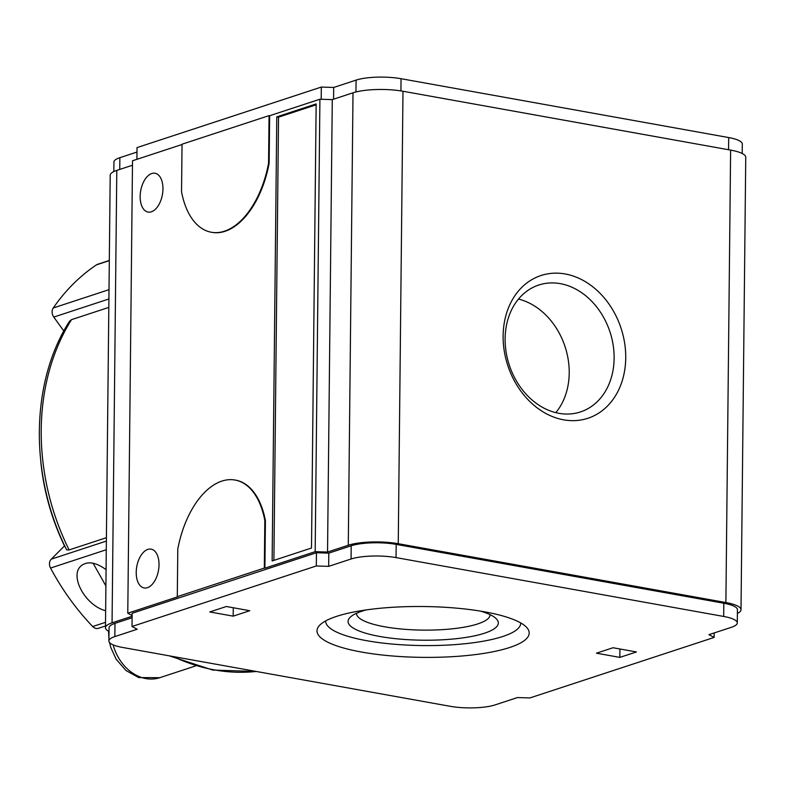 <?xml version="1.0" encoding="UTF-8"?>
<svg xmlns="http://www.w3.org/2000/svg" width="785" height="785" viewBox="0 0 785 785"><rect width="100%" height="100%" fill="white"/><g stroke="black" fill="none" stroke-linecap="round" stroke-linejoin="round"><path stroke-width="1.18" d="M105.484 625.988L98.419 628.304A7.173 5.691 -108.2 0 1 92.699 626.538A229.436 182.091 -108.2 0 1 50.534 568.055A7.173 5.691 -108.2 0 1 51.241 559.175L64.674 545.771M106.073 569.655C95.544 562.05 87.164 560.833 80.933 566.034C69.463 575.699 84.917 605.353 105.641 610.74M108.821 307.406L71.523 319.652L69.6 321.134C30.213 382.305 29.32 475.926 66.666 549.883L69.109 549.942L106.407 537.696M63.83 331.025L53.772 317.081A7.173 5.691 -108.2 0 1 53.252 307.985A229.436 182.091 -108.2 0 1 96.486 264.849A7.173 5.691 -108.2 0 1 97.605 264.3L109.311 260.453M40.751 461.237A200.764 159.335 71.8 0 0 64.507 545.948M614.125 358.274A66.794 53.007 71.8 0 0 538.785 285.024A66.794 53.007 71.8 0 0 509.259 365.025A66.794 53.007 71.8 0 0 580.468 411.939A66.794 53.007 71.8 0 0 614.125 358.274M555.819 412.655A66.794 53.007 71.8 0 0 569.213 373.022A66.794 53.007 71.8 0 0 518.512 299.065M625.733 357.911A75.124 59.621 71.8 0 0 534.448 278.233A75.124 59.621 71.8 0 0 533.123 404.56A75.124 59.621 71.8 0 0 625.733 357.911M619.846 657.388L636.429 651.952L613.026 647.743L596.443 653.189L619.846 657.388L619.934 648.989M209.772 611.947L233.174 616.156L249.758 610.71L226.355 606.501L209.772 611.947M233.263 607.747L233.174 616.156M490.075 614.665A66.794 16.004 0.6 0 1 490.075 614.812A66.794 16.004 0.6 0 1 477.79 623.908A66.794 16.004 0.6 0 1 402.95 629.158A66.794 16.004 0.6 0 1 356.498 613.419A66.794 16.004 0.6 0 1 356.508 613.262M480.508 611.132A75.124 17.996 0.6 0 1 496.041 618.521A75.124 17.996 0.6 0 1 484.502 633.21A75.124 17.996 0.6 0 1 391.607 638.225A75.124 17.996 0.6 0 1 350.453 617A75.124 17.996 0.6 0 1 366.144 609.935M520.71 623.221L520.71 622.937A97.507 23.364 0.6 0 1 520.71 623.221A97.507 23.364 0.6 0 1 502.773 636.498A97.507 23.364 0.6 0 1 393.511 644.171A97.507 23.364 0.6 0 1 325.697 621.18A97.507 23.364 0.6 0 1 325.706 620.896M509.691 647.497A106.112 25.424 0.6 0 1 390.793 655.848A106.112 25.424 0.6 0 1 316.993 630.836A106.112 25.424 0.6 0 1 423.37 606.52A106.112 25.424 0.6 0 1 529.208 633.063A106.112 25.424 0.6 0 1 509.691 647.497M316.139 104.817L278.538 117.171L273.896 560.372M276.781 116.857L272.13 560.951L311.498 548.018L316.149 103.924L276.781 116.857L278.538 117.171M147.413 587.69A19.713 11.029 100.2 0 1 144.126 587.955A19.713 11.029 100.2 0 1 136.767 566.603A19.713 11.029 100.2 0 1 151.103 549.137A19.713 11.029 100.2 0 1 158.864 567.643A19.713 11.029 100.2 0 1 147.413 587.69M151.348 211.813A19.713 11.029 100.2 0 1 148.061 212.078A19.713 11.029 100.2 0 1 140.701 190.716A19.713 11.029 100.2 0 1 155.037 173.259A19.713 11.029 100.2 0 1 162.799 191.766A19.713 11.029 100.2 0 1 151.348 211.813M177.292 596.659L264.329 568.075L264.82 520.534A78.873 44.107 -79.8 0 0 235.009 480.027A78.873 44.107 -79.8 0 0 177.793 549.117L177.292 596.659L177.881 596.757L127.778 613.213L132.125 615.528M264.82 520.534L265.409 520.641A78.873 44.107 100.2 0 0 235.598 480.126L235.009 480.027M264.329 568.075L264.908 568.173L265.409 520.641M182.032 144.204L181.541 191.746A78.873 44.107 -79.8 0 0 211.342 232.252A78.873 44.107 -79.8 0 0 268.568 163.162L269.059 115.621L182.032 144.204M268.568 163.162L269.147 163.26L269.647 115.729L319.917 99.224L332.281 99.616L353.014 92.807A35.845 8.586 0.6 0 1 402.99 91.256L730.619 150.102A35.845 8.586 0.6 0 1 745.75 157.285L741.011 609.729A35.845 8.586 0.6 0 1 737.39 613.438M269.059 115.621L269.647 115.729M269.147 163.26A78.873 44.107 100.2 0 1 211.93 232.36A78.873 44.107 100.2 0 1 211.636 232.301M136.904 159.326L137.032 147.59L321.32 87.066L333.684 87.459L356.086 80.109A32.264 7.732 0.6 0 1 401.057 78.706L728.686 137.561A32.264 7.732 0.6 0 1 742.306 144.018L742.208 153.507M113.825 171.562L113.923 162.083A32.264 7.732 0.6 0 1 119.86 157.687L136.982 152.064M137.198 629.246L132.017 626.489L316.306 565.965L328.67 566.358L351.072 558.998A32.264 7.732 0.6 0 1 396.042 557.605L723.672 616.451A32.264 7.732 0.6 0 1 737.292 622.917A32.264 7.732 0.6 0 1 731.355 627.313L708.953 634.663L714.144 637.42L529.855 697.953L517.492 697.551L495.139 704.891A32.264 7.732 0.6 0 1 450.158 706.294L122.529 647.439A32.264 7.732 0.6 0 1 108.909 640.982A32.264 7.732 0.6 0 1 114.846 636.586L137.198 629.246M333.684 87.459L333.566 99.195M321.32 87.066L321.193 99.263M109.017 631.493A35.845 8.586 0.6 0 1 105.465 627.715L110.204 175.271A35.845 8.586 0.6 0 1 116.798 170.394L132.469 165.243M127.778 613.213L132.518 160.768L182.032 144.509M108.909 640.982L109.056 627.755A32.264 7.732 0.6 0 1 114.983 623.359L114.846 636.586M132.106 617.736L114.983 623.359M737.292 622.917L737.429 609.69A32.264 7.732 0.6 0 0 723.809 603.233L396.18 544.378A32.264 7.732 0.6 0 0 351.209 545.781L328.807 553.131L316.443 552.738L132.155 613.262L132.017 626.489M264.908 568.173L315.177 551.669L327.541 552.061L348.285 545.251A35.845 8.586 0.6 0 1 398.25 543.701L725.889 602.546A35.845 8.586 0.6 0 1 741.011 609.729M105.465 627.715A35.845 8.586 0.6 0 1 112.059 622.839L132.125 616.245M332.281 99.616L327.541 552.061M319.917 99.224L315.177 551.669M316.443 552.738L316.306 565.965M328.807 553.131L328.67 566.358M714.193 632.945L714.144 637.42M93.091 563.237L105.906 585.934M50.534 568.055L106.279 549.745M92.699 626.538L105.524 622.319M173.053 656.515A215.1 170.718 71.8 0 0 256.185 671.45M51.241 559.175L106.377 541.071M53.772 317.081L108.909 298.967M53.252 307.985L109.007 289.665M96.486 264.849L109.311 260.63M195.494 665.965L159.767 677.7A43.018 34.147 -108.2 0 1 113.118 644.858M108.938 638.666L108.605 632.474A14.336 3.434 0.6 0 1 109.007 631.68M119.86 157.687L119.742 169.423M728.686 137.561L728.558 149.729M401.057 78.706L400.929 90.913M356.086 80.109L355.958 91.963M116.798 170.394L112.059 622.839M730.619 150.102L725.889 602.546M402.99 91.256L398.25 543.701M353.014 92.807L348.285 545.251M351.209 545.781L351.072 558.998M396.18 544.378L396.042 557.605M723.809 603.233L723.672 616.451M71.523 319.652A215.1 170.718 71.8 0 0 69.109 549.942M256.459 671.499L212.676 670.056L169.334 655.848M159.767 677.7L138.729 677.583L125.993 670.518L116.141 659.223L110.773 647.38L109.547 642.532M108.605 632.474L108.615 631.287M211.93 232.36L211.342 232.252"/></g></svg>
